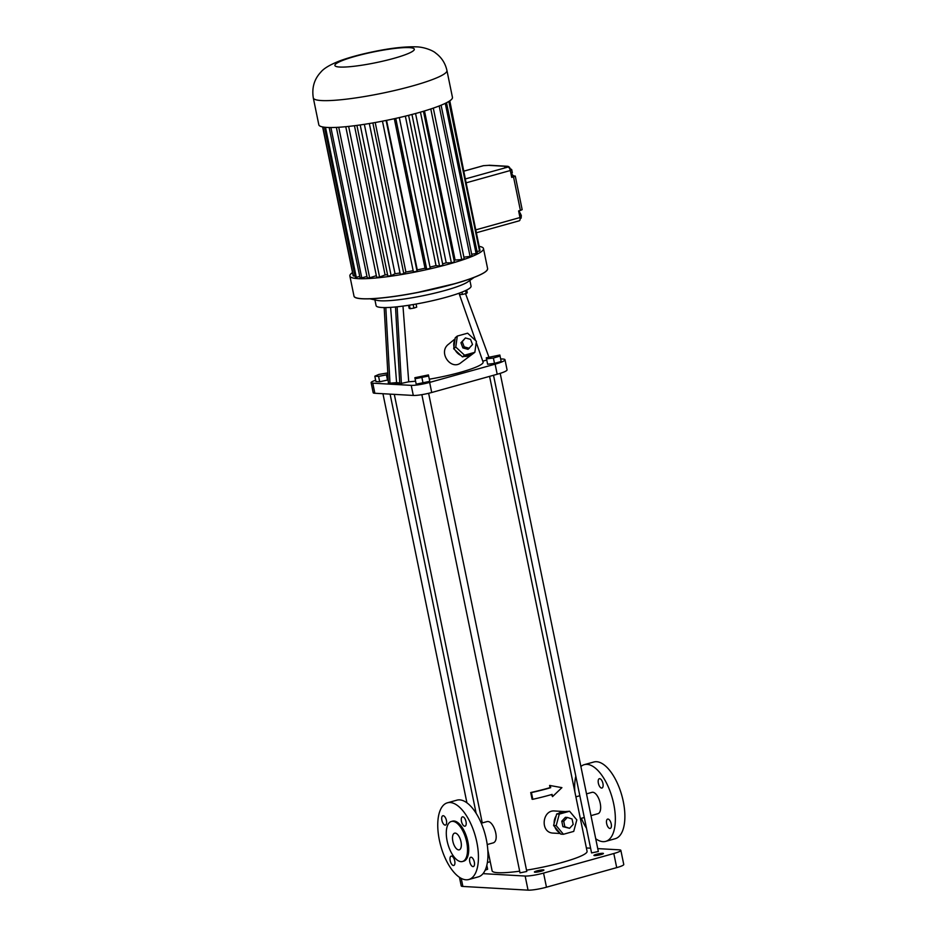 <?xml version="1.0" encoding="UTF-8"?>
<svg xmlns="http://www.w3.org/2000/svg" width="937" height="937" viewBox="0 0 937 937"><rect width="100%" height="100%" fill="white"/><g stroke="black" fill="none" stroke-linecap="round" stroke-linejoin="round"><path stroke-width="1.41" d="M475.773 229.87L519.976 217.548L518.618 210.93L520.41 210.438L513.523 176.894L511.731 177.386L510.325 170.511A3.467 1.558 -105.6 0 0 508.006 167.055L504.738 166.868L506.53 166.376A3.467 3.057 -86.7 0 1 509.892 168.004M519.976 217.548A3.467 1.558 74.4 0 1 519.274 220.792A3.467 1.558 74.4 0 1 519.039 220.816M507.421 166.271L489.524 165.263A3.467 3.057 -86.7 0 0 488.634 165.357L483.562 165.662L464.213 171.061M509.388 168.145L511.696 169.585L512.328 172.689L511.087 174.235M510.852 173.099L512.328 172.689M510.196 169.995L511.696 169.585M519.648 215.967L521.323 215.498L521.124 218.145L520.105 218.426M519.051 213.039L520.012 212.769L521.323 215.498M518.981 212.711L520.012 212.769M465.502 179.799L449.795 100.821M513.523 176.894L515.28 176.097L514.214 175.933A5.54 2.495 74.4 0 1 511.684 173.661M476.301 232.435L479.732 249.125M519.344 212.734A5.54 2.495 74.4 0 1 519.648 210.649M520.41 210.438L522.167 209.642L515.28 176.097M479.685 246.454A68.202 9.253 168.4 0 1 483.492 248.586A68.202 9.253 168.4 0 1 418.534 271.367A68.202 9.253 168.4 0 1 349.864 276.017A68.202 9.253 168.4 0 1 352.523 272.562M477.038 251.503L479.533 251.046A64.934 8.808 -11.6 0 0 479.99 250.437L449.35 101.126M471.674 254.22L476.101 253.552A64.934 8.808 -11.6 0 0 477.308 252.814L446.504 102.742M463.885 257.148L470.081 256.433A64.934 8.808 -11.6 0 0 471.967 255.614L441.093 105.202M454.058 260.381A55.658 7.555 -11.6 0 0 455.101 260.029L461.718 259.584A64.934 8.808 -11.6 0 0 464.213 258.706L433.304 108.118M442.615 263.859A55.658 7.555 -11.6 0 0 446.211 262.828L451.388 262.84A64.934 8.808 -11.6 0 0 454.375 261.95L423.442 111.269M430.013 267.092A55.658 7.555 -11.6 0 0 436.033 265.604L439.547 266.085A64.934 8.808 -11.6 0 0 442.896 265.218L411.952 114.478M382.46 121.166L413.416 271.929A64.934 8.808 -11.6 0 0 417.047 271.215L417.258 269.891A55.658 7.555 -11.6 0 0 425.011 268.24L426.698 269.165A64.934 8.808 -11.6 0 0 430.27 268.345L399.326 117.582M369.33 123.532L400.275 274.283A64.934 8.808 -11.6 0 0 403.812 273.698L405.908 272.023A55.658 7.555 -11.6 0 0 413.158 270.699M356.915 125.406L387.848 276.122A64.934 8.808 -11.6 0 0 391.139 275.677L395.027 273.733A55.658 7.555 -11.6 0 0 400.005 272.995M345.765 126.694L376.686 277.34A64.934 8.808 -11.6 0 0 379.579 277.071L385.095 274.939A55.658 7.555 -11.6 0 0 387.555 274.682M336.371 127.397L367.269 277.914A64.934 8.808 -11.6 0 0 369.647 277.82L376.346 275.665M329.168 127.514L360.019 277.797A64.934 8.808 -11.6 0 0 361.764 277.891L366.976 276.438M324.483 127.209L355.24 277.001A64.934 8.808 -11.6 0 0 356.283 277.282L359.738 276.438M322.633 126.928L353.144 275.572A64.934 8.808 -11.6 0 0 353.436 276.017L354.971 275.701M446.937 70.498L452.454 97.378A68.202 9.253 168.4 0 1 387.496 120.159A68.202 9.253 168.4 0 1 318.826 124.808L313.309 97.928C311.716 87.855 314.188 79.294 320.723 72.254C323.757 68.401 330.269 64.548 340.248 60.694C349.688 57.286 360.862 54.264 373.804 51.617C390.799 48.08 405.042 46.499 416.52 46.85C424.484 47.037 433.351 50.762 435.682 53.081C441.538 57.391 445.298 63.201 446.937 70.498A68.202 9.253 168.4 0 1 381.98 93.278A68.202 9.253 168.4 0 1 313.309 97.928M479.533 251.046L448.823 101.454M476.101 253.552L445.274 103.351M470.081 256.433L439.184 105.963M461.718 259.584L430.797 108.961M455.101 260.029L424.496 110.953M451.388 262.84L420.455 112.147M446.211 262.828L415.559 113.518M439.547 266.085L408.602 115.333M436.033 265.604L405.358 116.141M426.698 269.165L395.754 118.39M425.011 268.24L394.313 118.706M417.258 269.891L386.559 120.346M417.047 271.215L386.103 120.44M405.908 272.023L375.21 122.513M403.812 273.698L372.867 122.934M395.027 273.733L364.352 124.328M391.139 275.677L360.195 124.949M385.095 274.939L354.455 125.722M379.579 277.071L348.646 126.401M369.647 277.82L338.737 127.268M361.764 277.891L330.902 127.526M356.283 277.282L325.502 127.315M353.436 276.017L322.843 126.963M474.075 277.422L467.961 281.768A48.466 6.582 168.4 0 1 423.524 295.623A48.466 6.582 168.4 0 1 377.213 300.39L369.881 298.809M469.882 280.397L471.053 286.148A48.466 6.582 168.4 0 1 424.894 302.346A48.466 6.582 168.4 0 1 376.1 305.649L374.917 299.899M385.81 307.57L389.991 383.198L399.771 383.748L395.519 306.961M399.771 383.748L408.731 381.792L402.98 306.094M397.136 306.797L401.399 383.842M476.23 342.438L483.082 362.01A45.011 6.114 168.4 0 1 429.31 379.204M415.571 381.172A45.011 6.114 168.4 0 1 408.731 381.792M455.077 338.878L448.8 344.031C437.333 352.148 451.259 371.275 461.156 362.549L474.848 352.312L476.394 341.314L467.622 333.185L457.315 336.055L455.769 347.053L464.541 355.193L474.848 352.312M482.789 361.155L486.748 360.054M488.891 357.056L465.56 293.679M384.182 307.582L388.363 383.104L389.991 383.198L396.597 382.612L390.6 307.371M459.364 293.105L459.669 294.581L462.409 294.429L461.941 292.133M465.595 290.564L466.204 293.527L462.409 294.429M466.696 290.025L467.27 292.789L466.204 293.527M408.532 305.298L409.164 308.367L410.137 308.706L409.399 305.157M413.17 304.548L413.908 308.097L410.137 308.706M416.075 304.033L416.707 307.149L413.908 308.097M399.724 382.94L396.597 382.612M375.655 380.246A13.844 1.874 -11.6 0 0 371.122 382.647A13.844 1.874 -11.6 0 0 372.774 383.174L411.226 385.365A13.844 1.874 -11.6 0 0 429.65 382.413L495.123 364.165A19.384 2.635 -11.6 0 0 504.996 359.749A19.384 2.635 -11.6 0 0 502.665 359.012L500.651 358.894M486.514 358.871L487.615 364.247L494.502 363.392L501.178 361.459L499.866 355.029L486.291 357.805L486.514 358.871L493.401 358.016L500.077 356.083L499.866 355.029M415.079 378.782L416.192 384.158L429.755 381.371L428.432 374.929L414.868 377.716L415.079 378.782L428.654 375.995L428.432 374.929M387.801 372.926L378.899 374.413L374.823 376.182L375.924 381.558L379.696 381.769L388.187 379.93M464.307 356.376A11.08 9.698 50.6 0 0 470.936 354.526L462.468 356.892L464.541 355.193M457.315 336.055L455.241 337.753L454.96 339.721A11.08 9.698 50.6 0 0 453.976 346.795L453.695 348.763L455.265 350.215A11.08 9.698 50.6 0 0 460.899 355.439L462.468 356.892M371.122 382.647L373.184 392.732A13.844 1.874 -11.6 0 0 374.847 393.259L413.299 395.449A13.844 1.874 -11.6 0 0 431.711 392.498L497.196 374.25A19.384 2.635 -11.6 0 0 507.058 369.834L504.996 359.749M501.178 361.459L500.077 356.083M494.502 363.392L493.401 358.016M429.755 381.371L428.654 375.995M423.079 383.292L421.978 377.916M387.52 380.223L386.419 374.847L387.871 374.214M379.696 381.769L378.583 376.393L386.419 374.847M374.823 376.182L378.583 376.393M455.265 350.215L460.899 355.439M454.96 339.721L453.976 346.795M453.695 348.763L455.769 347.053M487.79 849.8L492.112 870.824A48.466 6.582 -11.6 0 0 519.66 871.187M526.524 870.168A48.466 6.582 -11.6 0 0 587.077 851.335L489.582 376.369M552.537 796.614L552.08 794.4A49.86 6.77 168.4 0 1 532.802 799.296L532.099 799.261L530.717 792.538A48.466 6.582 -11.6 0 0 550.054 787.642L549.597 785.44L561.907 787.642L552.537 796.614L551.471 794.576M487.228 844.542L492.651 843.031C500.733 841.508 493.319 819.137 486.701 821.69L481.278 823.201M564.531 811.547A11.08 9.768 93.3 0 0 558.511 813.457L556.672 813.972L556.121 816.022A11.08 9.768 93.3 0 0 554.142 823.424L553.591 825.485L554.88 827.031A11.08 9.768 93.3 0 0 559.518 832.583L560.806 834.129L563.418 834.27L573.725 831.4L576.817 819.887L569.591 811.243L565.14 811.606A11.08 9.768 93.3 0 0 564.531 811.547L554.704 810.985C542.136 809.603 539.735 833.028 553.439 833.11L560.291 833.497M485.143 870.215L487.627 869.243L486.818 865.308M421.849 394.664L520.012 872.862L526.793 871.469L428.631 393.294M493.518 375.28L591.563 852.916L598.345 851.522L500.194 373.359M465.431 337.964L460.934 342.766L462.89 347.92L468.031 349.337L472.517 344.535L470.561 339.381L465.431 337.964L462.234 341.712L464.178 346.866L469.32 348.283M586.503 793.873L592.032 792.339A11.08 5.001 74.4 0 1 599.821 801.662A11.08 5.001 74.4 0 1 597.982 813.679L590.978 815.635M483.023 873.647L525.153 876.036A13.844 1.874 -11.6 0 0 543.565 873.085L613.805 853.513A13.844 1.874 -11.6 0 0 620.856 850.363A13.844 1.874 -11.6 0 0 619.193 849.824L597.747 848.606M590.591 848.196L586.386 847.962M490.238 861.712L487.381 862.508M596.4 854.321A4.849 0.656 -11.6 0 0 593.929 855.422A4.849 0.656 -11.6 0 0 598.813 855.094A4.849 0.656 -11.6 0 0 603.428 853.478A4.849 0.656 -11.6 0 0 596.4 854.321M536.878 870.906A4.849 0.656 -11.6 0 0 534.406 872.019A4.849 0.656 -11.6 0 0 539.29 871.691A4.849 0.656 -11.6 0 0 543.905 870.063A4.849 0.656 -11.6 0 0 536.878 870.906M550.054 787.642L550.698 787.689A49.86 6.77 168.4 0 1 531.42 792.585L530.717 792.538M460.934 342.766L462.234 341.712M462.89 347.92L464.178 346.866M580.893 766.536A39.811 17.967 74.4 0 1 584.313 764.651A39.811 17.967 74.4 0 1 587.077 764.369A39.811 17.967 74.4 0 1 613.079 801.123A39.811 17.967 74.4 0 1 605.689 841.367A39.811 17.967 74.4 0 1 595.709 838.709M586.492 828.238A39.811 17.967 74.4 0 1 581.35 818.317M574.838 791.718A39.811 17.967 74.4 0 1 575.81 776.199M598.368 783.238A4.849 2.19 74.4 0 1 599.352 778.694A4.849 2.19 74.4 0 1 602.76 782.782A4.849 2.19 74.4 0 1 601.952 788.04A4.849 2.19 74.4 0 1 598.368 783.238M606.661 823.635A4.849 2.19 74.4 0 1 607.644 819.09A4.849 2.19 74.4 0 1 611.053 823.178A4.849 2.19 74.4 0 1 610.245 828.425A4.849 2.19 74.4 0 1 606.661 823.635M459.458 877.325L461.227 885.91A13.844 1.874 -11.6 0 0 462.878 886.449L528.046 890.15A13.844 1.874 -11.6 0 0 546.47 887.198L616.71 867.627A13.844 1.874 -11.6 0 0 623.761 864.476L620.856 850.363M532.802 799.296L531.42 792.585M550.698 787.689L550.253 785.475M447.406 802.81L456.94 800.151A39.811 17.967 74.4 0 1 459.692 799.87A39.811 17.967 74.4 0 1 485.694 836.624A39.811 17.967 74.4 0 1 478.315 876.868L468.793 879.515A39.811 17.967 74.4 0 1 440.788 845.982A39.811 17.967 74.4 0 1 447.406 802.81A39.811 17.967 74.4 0 1 450.17 802.517A39.811 17.967 74.4 0 1 476.172 839.283A39.811 17.967 74.4 0 1 468.793 879.515M554.88 827.031L559.518 832.583M556.121 816.022L554.142 823.424M565.14 811.606L558.511 813.457M584.313 764.651L593.835 762.004A39.811 17.967 74.4 0 1 596.6 761.711A39.811 17.967 74.4 0 1 622.601 798.465A39.811 17.967 74.4 0 1 615.222 838.709L605.689 841.367M466.029 821.655A4.849 2.19 -105.6 0 0 462.445 816.853A4.849 2.19 -105.6 0 0 461.636 822.112A4.849 2.19 -105.6 0 0 465.045 826.188A4.849 2.19 -105.6 0 0 466.029 821.655M446.445 820.543A4.849 2.19 -105.6 0 0 442.861 815.74A4.849 2.19 -105.6 0 0 442.053 820.999A4.849 2.19 -105.6 0 0 445.462 825.075A4.849 2.19 -105.6 0 0 446.445 820.543M474.321 862.04A4.849 2.19 -105.6 0 0 470.737 857.25A4.849 2.19 -105.6 0 0 469.929 862.497A4.849 2.19 -105.6 0 0 473.337 866.584A4.849 2.19 -105.6 0 0 474.321 862.04M454.738 860.927A4.849 2.19 -105.6 0 0 451.154 856.137A4.849 2.19 -105.6 0 0 450.346 861.384A4.849 2.19 -105.6 0 0 453.754 865.472A4.849 2.19 -105.6 0 0 454.738 860.927M553.591 825.485L556.191 825.626L563.418 834.27M556.672 813.972L559.284 814.112L556.191 825.626M569.591 811.243L559.284 814.112M451.329 821.48L452.524 821.152A20.778 9.37 74.4 0 1 453.965 820.999A20.778 9.37 74.4 0 1 467.528 840.173A20.778 9.37 74.4 0 1 463.674 861.173L462.491 861.501A20.778 9.37 74.4 0 1 447.874 844.014A20.778 9.37 74.4 0 1 451.329 821.48A20.778 9.37 74.4 0 1 452.77 821.327A20.778 9.37 74.4 0 1 466.345 840.512A20.778 9.37 74.4 0 1 462.491 861.501M567.342 817.439L565.386 817.322L561.778 821.199L562.891 826.633L569.567 828.296L573.186 824.419L572.062 818.997L567.342 817.439L563.734 821.316L564.847 826.75L569.567 828.296M561.778 821.199L563.734 821.316M562.891 826.633L564.847 826.75M452.84 841.262A8.656 3.912 74.4 0 1 454.586 833.157A8.656 3.912 74.4 0 1 460.676 840.442A8.656 3.912 74.4 0 1 459.235 849.836A8.656 3.912 74.4 0 1 452.84 841.262M488.634 165.357L506.53 166.376M508.006 167.055L465.806 178.815M510.325 170.511L466.122 182.832M511.579 176.66L514.214 175.933M483.492 248.586L487.615 268.65A68.202 9.253 168.4 0 1 422.657 291.43A68.202 9.253 168.4 0 1 353.987 296.08L349.864 276.017M487.193 270.079A68.108 9.241 168.4 0 1 422.681 291.512A68.108 9.241 168.4 0 1 354.924 297.228M409.422 47.623A40.514 5.493 168.4 0 1 373.699 63.119A40.514 5.493 168.4 0 1 340.681 61.245A40.514 5.493 168.4 0 1 409.422 47.623M413.299 395.449L411.226 385.365M374.847 393.259L372.774 383.174M431.711 392.498L429.65 382.413M497.196 374.25L495.123 364.165M462.878 886.449L461.227 878.379M528.046 890.15L525.153 876.036M546.47 887.198L543.565 873.085M616.71 867.627L613.805 853.513M476.851 232.622L519.274 220.792M464.202 171.026L483.328 165.697M487.615 268.65C487.451 272.339 476.886 277.258 455.932 283.407L416.051 292.824C382.764 299.254 354.315 300.906 353.987 296.08M459.001 293.234L475.574 340.553M482.274 822.92L394.301 394.36M476.137 813.281L390.097 394.126M466.919 802.798L382.94 393.716M580.354 818.598L584.29 817.497M575.88 796.837L579.816 795.736"/></g></svg>
